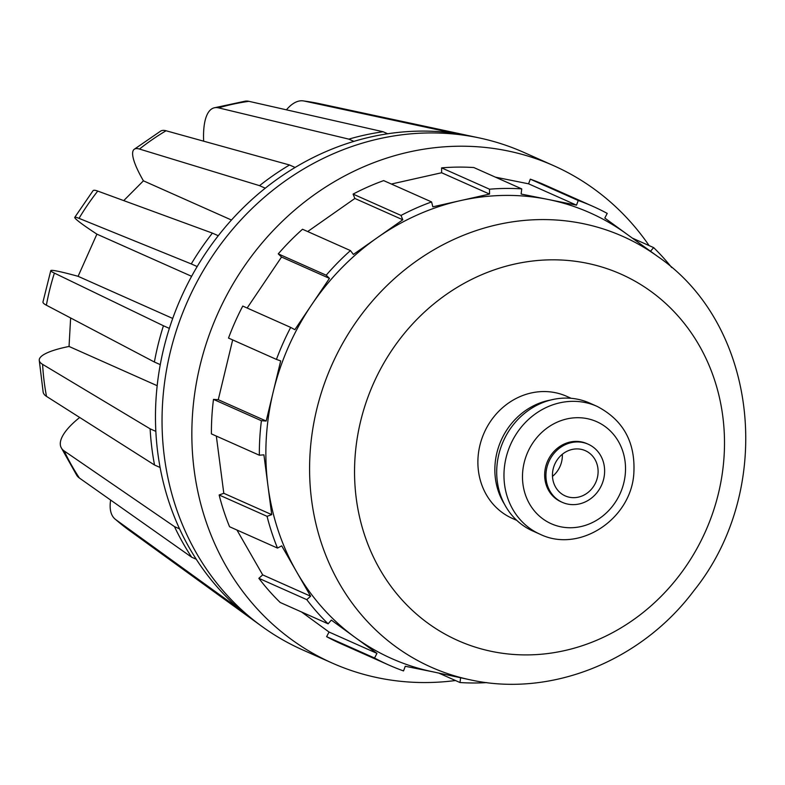 <?xml version="1.0" encoding="UTF-8"?>
<svg xmlns="http://www.w3.org/2000/svg" width="785" height="785" viewBox="0 0 785 785"><rect width="100%" height="100%" fill="white"/><g stroke="black" fill="none" stroke-linecap="round" stroke-linejoin="round"><path stroke-width="1.18" d="M632.396 238.149L653.65 247.609A251.014 227.493 114 0 1 671.685 267.538M592.979 206.396L545.055 185.064A251.014 227.493 114 0 0 530.307 179.166L578.241 200.509A251.014 227.493 114 0 1 592.979 206.396A251.014 227.493 114 0 1 607.227 213.412L604.803 218.053L626.528 233.901M441.602 167.872A251.014 227.493 114 0 1 473.836 167.548L521.76 188.891A251.014 227.493 114 0 0 489.526 189.205L441.602 167.872L441.621 172.749L391.362 184.033M353.093 194.101A251.014 227.493 114 0 1 383.669 180.609L431.593 201.941A251.014 227.493 114 0 0 401.017 215.433L353.093 194.101L354.869 198.458L307.691 231.546M278.263 253.869A251.014 227.493 114 0 1 302.519 229.249L350.444 250.582A251.014 227.493 114 0 0 326.197 275.201L278.263 253.869L281.53 257.038L247.147 308.024M290.685 327.414L242.761 306.072A251.014 227.493 114 0 0 228.513 338.07L276.438 359.402A251.014 227.493 114 0 1 290.685 327.414L294.866 329.671L329.455 278.381L326.197 275.201M213.481 399.388L261.405 420.731A251.014 227.493 114 0 0 259.335 455.221L211.41 433.889A251.014 227.493 114 0 1 213.481 399.388L218.269 399.702L266.193 421.035L280.687 360.914L276.438 359.402M219.133 494.982L267.057 516.324A251.014 227.493 114 0 0 277.488 548.077L229.563 526.735A251.014 227.493 114 0 1 219.133 494.982L223.804 493.304L271.728 514.636L263.917 454.839L259.335 455.221M258.854 578.309L306.788 599.652A251.014 227.493 114 0 0 328.12 623.82L280.196 602.478A251.014 227.493 114 0 1 258.854 578.309L262.7 574.885L310.625 596.227L281.707 545.85L277.488 548.077M301.558 611.986L329.043 632.033L326.619 636.674L374.543 658.016A251.014 227.493 114 0 0 388.791 665.023A251.014 227.493 114 0 0 403.539 670.92L405.266 666.269L432.623 671.764M326.619 636.674A251.014 227.493 114 0 0 340.867 643.69L388.791 665.023M438.756 673.079L460.01 682.538A251.014 227.493 114 0 0 486.886 682.607M650.5 251.249L653.65 247.609M657.859 256.587A235.745 213.657 114 0 0 622.947 236.452A235.745 213.657 114 0 0 341.956 344.674A235.745 213.657 114 0 0 395.689 646.644A235.745 213.657 114 0 0 469.499 679.663C550.383 697.953 641.217 661.235 693.911 590.673C775.295 489.595 759.046 325.726 657.859 256.587L626.234 233.694A243.939 221.085 114 0 0 547.851 199.41L576.504 205.16L578.241 200.509M521.76 188.891L521.112 194.042L547.851 199.41A243.939 221.085 114 0 0 460.196 200.675L489.546 194.081L489.526 189.205M431.593 201.941L432.829 206.818L460.196 200.675A243.939 221.085 114 0 0 377.222 237.727L402.793 219.79L401.017 215.433M350.444 250.582L353.378 254.448L377.222 237.727A243.939 221.085 114 0 0 311.557 304.923A243.939 221.085 114 0 0 273.18 392.029A243.939 221.085 114 0 0 267.96 485.778A243.939 221.085 114 0 0 296.671 571.912A243.939 221.085 114 0 0 354.948 637.312L331.339 620.091L328.12 623.82M261.405 420.731L266.193 421.035M267.057 516.324L271.728 514.636M306.788 599.652L310.625 596.227M374.543 658.016L376.967 653.375L354.948 637.312A243.939 221.085 114 0 0 431.318 671.479L469.499 679.663M460.01 682.538L460.609 677.759M466.996 135.334A268.696 243.517 114 0 0 463.16 134.48A268.696 243.517 114 0 0 445.546 131.429L304.178 101.039A70.709 28.868 97.5 0 0 303.245 100.882L319.78 103.738A237.904 215.61 114 0 0 304.178 101.039M387.672 133.774L383.129 131.752A268.696 243.517 114 0 0 348.834 139.131L218.544 107.859A70.709 23.707 73.7 0 0 213.912 107.898L245.263 101.157A70.709 26.013 -98 0 1 248.914 101.324A237.904 215.61 114 0 0 218.544 107.859M383.129 131.752L248.914 101.324M295.101 167.47L289.537 164.987A268.696 243.517 114 0 0 259.541 185.652L139.485 149.052A70.709 14.944 51.6 0 0 134.147 149.346L160.65 131.095A70.709 18.398 -120.7 0 1 166.047 130.761A237.904 215.61 114 0 0 139.485 149.052M289.537 164.987L166.047 130.761M169.344 328.405L163.437 325.765A268.696 243.517 114 0 0 154.39 362.022L46.384 305.208A70.709 7.732 10.4 0 1 42.959 301.989L50.77 270.658A70.709 3.64 -162.3 0 1 78.098 276.32L96.898 234.146A70.709 3.896 30.8 0 1 74.761 217.347A70.709 3.896 30.8 0 1 79.03 218.358L191.265 263.927A268.696 243.517 114 0 1 212.392 233.116L97.742 191.079A70.709 7.987 -141.9 0 0 93.022 190.716L74.761 217.347M163.437 325.765L54.391 273.111A70.709 3.64 -162.3 0 1 50.77 270.658M155.842 431.377L150.121 428.826A268.696 243.517 114 0 0 154.537 465.014L46.511 396.396A70.709 18.192 -10.8 0 1 43.155 392.157L39.25 360.217A70.709 14.719 176.9 0 1 69.041 346.46L70.63 317.964M150.121 428.826L42.606 364.358A70.709 14.719 176.9 0 1 39.25 360.217M179.559 528.874L174.476 526.607A268.696 243.517 114 0 0 191.677 557.213L79.403 478.036A70.709 25.876 -33.5 0 1 76.793 475.376L61.073 447.421A70.709 23.55 154.8 0 1 79.687 417.473M174.476 526.607L64.174 450.943A70.709 23.55 154.8 0 1 61.073 447.421M235.157 605.274L232.792 604.224A268.696 243.517 114 0 0 248.472 616.676A268.696 243.517 114 0 0 251.671 618.953M232.792 604.224L115.807 519.66A70.709 28.8 131 0 1 114.973 519.003A70.709 28.8 131 0 1 110.636 500.065M231.467 220.026L143.419 180.825L123.736 200.607M143.419 180.825A70.709 14.944 51.6 0 1 134.147 149.346M203.649 141.182A70.709 23.707 73.7 0 1 213.912 107.898M286.417 109.831A70.709 28.868 97.5 0 1 303.245 100.882M649.126 245.597A272.228 246.725 114 0 0 553.68 165.684L523.88 152.418A272.228 246.725 114 0 0 479.625 138.003A272.228 246.725 114 0 0 187.772 300.753A272.228 246.725 114 0 0 262.111 626.558A272.228 246.725 114 0 0 302.431 649.803L332.232 663.07A272.228 246.725 114 0 0 455.486 680.526M262.111 626.558L254.85 621.298A270.344 245.018 -66 0 1 181.021 297.75A270.344 245.018 -66 0 1 470.863 136.129L479.625 138.003M553.68 165.684A272.228 246.725 114 0 0 217.573 314.029A272.228 246.725 114 0 0 332.232 663.07M530.307 179.166L528.58 183.818L495.433 177.165M236.942 530.022L262.7 574.885M216.326 436.077L223.804 493.304M232.674 339.915L218.269 399.702M571.166 398.319L566.691 396.327A66.823 60.563 114 0 0 484.198 432.731A66.823 60.563 114 0 0 512.34 518.404L516.815 520.396M550.834 399.987A66.823 60.563 114 0 0 504.451 504.166M597.022 406.345L589.741 403.097A70.002 63.438 114 0 0 503.313 441.248A70.002 63.438 114 0 0 532.799 531.003L540.07 534.242C579.134 553.376 630.512 519.582 633.78 474.268C635.811 442.779 623.555 420.142 597.022 406.345A70.002 63.438 114 0 0 510.584 444.487A70.002 63.438 114 0 0 540.07 534.242M588.22 444.222L586.944 443.653A31.822 28.839 114 0 0 547.665 460.991A31.822 28.839 114 0 0 561.059 501.792L562.335 502.361A31.822 28.839 114 0 0 601.624 485.022A31.822 28.839 114 0 0 588.22 444.222A31.822 28.839 114 0 0 548.931 461.56A31.822 28.839 114 0 0 562.335 502.361M585.345 450.678A24.747 22.431 114 0 0 554.789 464.171A24.747 22.431 114 0 0 565.21 495.894A24.747 22.431 114 0 0 595.766 482.412A24.747 22.431 114 0 0 585.345 450.678M552.483 476.367A24.747 22.431 114 0 0 562.315 454.289M447.754 132.41L445.546 131.429M353.888 141.379L348.834 139.131M265.251 188.194L259.541 185.652M197.172 266.557L191.265 263.927M218.259 235.736L212.392 233.116M160.268 364.632L154.39 362.022M160.111 467.487L154.537 465.014M196.26 559.254L191.677 557.213M191.609 276.31L96.898 234.146M172.72 318.445L78.098 276.32M157.177 385.7L69.041 346.46M329.043 632.033L376.967 653.375M281.53 257.038L329.455 278.381M354.869 198.458L402.793 219.79M441.621 172.749L489.546 194.081M528.58 183.818L576.504 205.16M54.391 273.111A237.904 215.61 114 0 0 46.384 305.208M42.606 364.358A237.904 215.61 114 0 0 46.511 396.396M64.174 450.943A237.904 215.61 114 0 0 79.403 478.036M115.807 519.66A237.904 215.61 114 0 0 129.692 530.689L248.472 616.676M97.742 191.079A237.904 215.61 114 0 0 79.03 218.358M621.082 274.171A200.528 181.737 114 0 0 354.957 484.944A200.528 181.737 114 0 0 642.522 612.977A200.528 181.737 114 0 0 621.082 274.171M596.728 421.692A55.863 50.623 114 0 0 522.594 480.4A55.863 50.623 114 0 0 602.694 516.069A55.863 50.623 114 0 0 596.728 421.692M319.78 103.738L463.16 134.48M129.692 530.689L114.973 519.003"/></g></svg>
